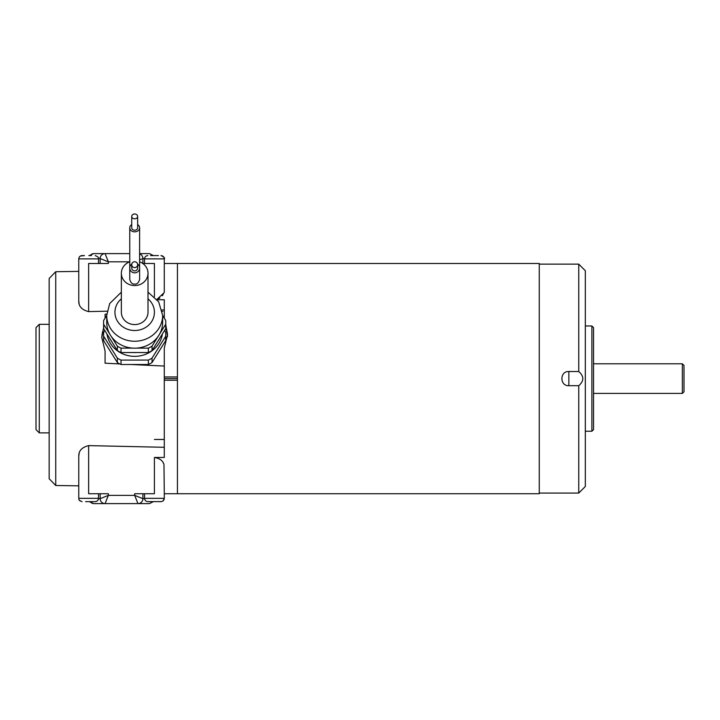 <?xml version="1.0" encoding="UTF-8"?>
<svg xmlns="http://www.w3.org/2000/svg" width="720" height="720" viewBox="0 0 720 720"><rect width="100%" height="100%" fill="white"/><g stroke="black" fill="none" stroke-linecap="round" stroke-linejoin="round"><path stroke-width="1.08" d="M177.444 380.241L177.444 263.484L177.444 493.731L177.444 380.241L164.286 380.25L164.286 457.47L154.413 457.47L154.413 493.731L134.676 493.731L134.676 495.378L137.97 503.604L93.564 503.604L89.613 501.633L92.502 503.487M88.794 255.591L91.449 255.591M107.082 311.193L88.632 311.607C81.909 309.924 78.624 306.396 78.759 301.032L78.759 258.876C78.957 256.878 80.055 255.78 82.053 255.591L84.438 255.591L80.415 256.023M177.444 376.965L164.286 376.965L164.286 348.138L167.571 334.548L165.762 324.801M164.556 330.507L165.69 332.325A31.086 28.719 180 0 1 165.762 334.296L165.762 338.706A31.086 28.719 180 0 1 165.69 340.641L152.037 362.529A31.086 28.719 180 0 1 148.365 364.491L121.032 364.509A31.086 28.719 180 0 1 119.853 363.951L105.075 363.186L105.075 351.054L101.79 337.455L103.608 327.672M164.286 366.048L130.815 364.5M167.499 336.636A32.895 30.393 -0 0 0 165.699 328.599M162.9 311.355L162.315 311.382M119.853 363.951A31.086 28.719 180 0 1 117.36 362.547L103.671 340.686A31.086 28.719 180 0 1 103.599 338.706L103.599 334.296A31.086 28.719 180 0 1 103.671 332.361L104.805 330.534M105.075 318.141L105.075 314.226L106.749 314.136M103.662 328.599A32.895 30.393 -0 0 0 101.79 338.076M157.212 299.754L164.286 299.754L164.286 318.114M163.233 294.336L162.288 295.785M159.867 298.035L158.364 298.881M156.942 299.403L164.286 292.536L164.286 263.484L539.271 263.484L539.271 493.731L164.286 493.731L164.286 498.339C164.088 500.337 162.99 501.435 160.992 501.633L158.364 501.633M55.737 485.505L49.158 478.737L49.158 278.478L55.737 271.71L55.737 485.505L78.759 485.829M164.286 447.291L88.632 445.617C81.909 447.3 78.624 450.819 78.759 456.183L79.101 453.672M164.286 309.924L162.045 309.969M78.759 301.032L79.101 303.543M164.286 380.25L164.286 376.965M164.286 493.731L163.98 464.679C163.044 460.782 159.858 458.379 154.413 457.47M163.44 463.293L163.143 462.717M164.286 378.612L177.444 378.612M39.285 432.882L36 429.597L36 327.627L39.285 324.333L39.285 432.882L49.158 432.882M55.737 271.71L78.759 271.386L78.759 270.063M78.759 456.183L78.759 498.339L98.496 498.339C98.307 500.337 97.209 501.435 95.211 501.633L85.608 501.633M154.413 439.461L164.286 439.461M148.365 352.53L148.365 348.129A31.086 28.719 0 0 0 152.037 346.167L152.037 350.568A31.086 28.719 180 0 1 148.365 352.53L121.032 352.548A31.086 28.719 180 0 1 117.36 350.595L103.671 328.725A31.086 28.719 180 0 1 103.599 326.745L103.599 322.344A31.086 28.719 0 0 0 103.671 324.315L103.671 328.725M148.365 348.129L136.242 348.129A27.963 25.83 0 0 0 158.094 336.456L152.037 346.167M165.762 322.344L165.762 326.745A31.086 28.719 180 0 1 165.69 328.689L165.69 324.279A31.086 28.719 0 0 0 165.762 322.344A31.086 28.719 0 0 0 165.69 320.364L162.639 315.486M165.69 324.279L159.633 333.99A27.963 25.83 0 0 0 162.639 322.344L162.639 315.414A27.963 25.83 180 0 1 120.717 337.797A27.963 25.83 180 0 1 106.722 315.414L106.722 322.344A27.963 25.83 0 0 0 109.737 334.017L103.671 324.315M106.722 315.504L103.671 320.4A31.086 28.719 0 0 0 103.599 322.344M117.36 350.595L117.36 346.185A31.086 28.719 0 0 0 121.032 348.138L121.032 352.548M117.36 346.185L111.285 336.483A27.963 25.83 0 0 0 133.155 348.138L121.032 348.138M165.762 334.296A31.086 28.719 180 0 1 165.69 336.24L152.037 358.119A31.086 28.719 180 0 1 148.365 360.081L121.032 360.099A31.086 28.719 180 0 1 117.36 358.146L103.671 336.276A31.086 28.719 180 0 1 103.599 334.296M103.671 340.686L103.671 336.276M117.36 358.146L117.36 362.547M152.037 362.529L152.037 358.119M165.69 336.24L165.69 340.641M121.032 364.509L121.032 360.099M148.365 360.081L148.365 364.491M165.69 328.689L152.037 350.568M109.737 338.427A27.963 25.83 0 0 0 111.285 340.893M158.094 340.866A27.963 25.83 0 0 0 159.633 338.391M133.155 352.539A27.963 25.83 0 0 0 136.242 352.539M106.974 334.008A27.963 25.83 0 0 0 120.717 352.899A27.963 25.83 0 0 0 162.387 333.981M109.737 334.017A27.963 25.83 0 0 0 111.285 336.483M133.155 348.138A27.963 25.83 0 0 0 136.242 348.129M158.094 336.456A27.963 25.83 0 0 0 159.633 333.99M129.69 261.837L108.369 261.837L108.369 263.484L88.632 263.484L88.632 311.607M154.413 296.667L154.413 263.484L142.785 263.484M100.143 263.484L100.143 258.552A4.932 4.932 0 0 1 105.075 253.611L129.744 253.611M139.617 259.866L142.902 258.552L142.902 263.484M139.617 253.611L149.481 253.611L153.432 255.591M100.143 258.552A4.932 4.932 0 0 1 105.075 253.611L93.564 253.611L105.075 253.611L108.369 261.837L100.143 258.552L98.478 258.552M92.493 253.728L89.613 255.591L93.564 253.611M142.902 258.552A4.932 4.932 0 0 0 139.617 253.899A4.932 4.932 0 0 1 142.902 258.552L144.567 258.552M88.632 445.617L88.632 493.731L108.369 493.731L108.369 495.378L100.143 498.672L100.143 493.731M142.902 493.731L142.902 498.672A4.932 4.932 0 0 1 137.97 503.604L149.481 503.604L137.97 503.604A4.932 4.932 0 0 0 142.902 498.672L144.567 498.672M153.432 501.633L149.481 503.604L153.432 501.633M142.902 498.672L134.676 495.378L108.369 495.378L105.075 503.604A4.932 4.932 0 0 1 100.143 498.672L98.478 498.672M129.744 261.819A13.32 12.312 0 0 0 121.356 273.249L121.356 312.273A13.32 12.312 0 0 0 134.676 324.576A13.32 12.312 0 0 0 148.005 312.273L148.005 273.249A13.32 12.312 0 0 0 139.617 261.819M134.676 218.808A2.961 2.412 0 0 0 137.637 216.396A2.961 2.412 0 0 0 134.676 213.984A2.961 2.412 0 0 0 131.724 216.396A2.961 2.412 0 0 0 134.676 218.808M134.676 261.756A2.961 2.916 180 0 1 137.637 264.672A2.961 2.916 180 0 1 134.676 267.597A2.961 2.916 180 0 1 131.724 264.672A2.961 2.916 180 0 1 134.676 261.756M131.724 216.396L131.724 227.808A2.961 2.412 0 0 0 134.676 230.22A2.961 2.412 0 0 0 137.637 227.808L137.637 216.396M137.637 264.672L137.637 267.993A2.961 2.916 180 0 1 134.676 270.909A2.961 2.916 180 0 1 131.724 267.993L131.724 264.672M137.637 224.586A4.932 4.023 180 0 1 139.617 227.808A4.932 4.023 180 0 1 134.676 231.831A4.932 4.023 180 0 1 129.744 227.808A4.932 4.023 180 0 1 131.724 224.586M137.574 264.051A4.932 4.86 180 0 1 134.676 272.853A4.932 4.86 180 0 1 131.787 264.051M129.771 267.534L129.744 227.808M139.617 227.808L139.59 267.534M129.744 267.993L129.744 279.414C130.707 282.789 132.345 284.355 134.676 284.085C137.016 284.355 138.654 282.789 139.617 279.414L139.617 267.993M121.356 273.249A13.32 12.312 0 0 0 134.676 285.561A13.32 12.312 0 0 0 148.005 273.249M150.489 255.591L158.472 255.591M144.549 263.484L144.549 258.876C144.747 256.878 145.836 255.78 147.834 255.591M164.286 263.484L164.286 258.876C164.088 256.878 162.99 255.78 160.992 255.591C164.088 257.067 165.177 258.156 164.286 258.876L144.549 258.876M161.541 501.588L147.834 501.633C145.836 501.435 144.747 500.337 144.549 498.339L164.286 498.339L163.188 500.787M98.496 493.731L98.496 498.339M79.974 500.895L82.053 501.633C77.022 499.662 79.722 499.527 78.759 498.339M684 365.454L684 391.77L682.353 393.408L682.353 363.807L684 365.454M591.894 325.98L593.541 327.627L593.541 429.597L591.894 431.235L591.894 325.98L585.324 325.98M578.745 264.141L585.324 270.72L585.324 486.495L578.745 493.074L578.745 385.695C584.154 380.979 584.154 376.254 578.745 371.52L578.745 264.141L539.271 264.141M578.745 385.695L568.872 385.695C559.602 386.208 559.575 371.016 568.872 371.52L578.745 371.52M98.496 263.484L98.496 258.876L78.759 258.876L78.795 258.426M121.356 298.818A19.737 18.234 0 0 0 124.821 328.068A19.737 18.234 0 0 0 150.606 323.046A19.737 18.234 0 0 0 148.005 298.818M105.075 503.604A4.932 4.932 0 0 1 100.143 498.672M568.872 371.52L568.872 385.695M98.496 258.876C99.099 257.796 98.001 256.698 95.211 255.591M49.158 324.333L39.285 324.333M106.722 315.414L109.692 303.552L121.356 292.158M148.005 292.158L158.67 301.833L162.639 315.414M144.549 493.731L144.549 498.339M593.541 393.408L682.353 393.408M593.541 363.807L682.353 363.807M591.894 431.235L585.324 431.235M578.745 493.074L539.271 493.074"/></g></svg>
